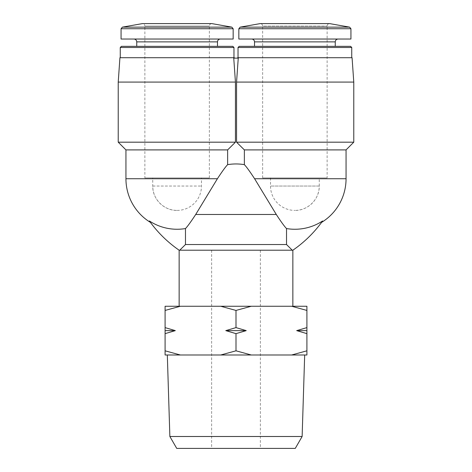 <?xml version="1.0" encoding="UTF-8"?>
<svg xmlns="http://www.w3.org/2000/svg" width="472" height="472" viewBox="0 0 472 472"><rect width="100%" height="100%" fill="white"/><g stroke="black" fill="none" stroke-linecap="round" stroke-linejoin="round"><path stroke-width="0.35" stroke-dasharray="2.36 1.77" d="M180.363 306.257L165.094 310.434L165.094 306.257L306.906 306.257L306.906 350.814L291.637 354.991L251.269 354.991L236 350.814L220.731 354.991L180.363 354.991L165.094 350.814L165.094 354.991L180.363 354.991M292.858 306.257L179.142 306.257L292.858 306.257M291.637 306.257L306.906 310.434M220.731 306.257L236 310.434L251.269 306.257M185.478 244.531L179.726 250.213L179.142 250.213A121.835 121.835 0 0 1 149.382 220.967A50.522 50.522 0 0 0 185.478 228.56L185.478 244.531L286.522 244.531L292.274 250.213L292.858 250.213A121.835 121.835 0 0 0 322.618 220.967A50.522 50.522 0 0 1 286.522 228.56L286.522 244.531M292.274 250.213L179.726 250.213M236.56 142.184L244.366 149.901L244.366 164.651A50.522 50.522 0 0 0 227.634 164.651L227.634 149.901L235.439 142.184L235.439 82.081L233.746 58.121L238.254 58.121L237.676 58.121L238.254 58.121L236.56 82.081L236.56 142.184L353.776 142.184M185.478 228.56C187.496 226.519 190.912 221.828 195.709 214.477L217.403 178.735L125.941 178.735M227.634 149.901L125.941 149.901M235.439 142.184L118.224 142.184M235.439 82.081L118.224 82.081M234.295 57.714L119.929 57.714M120.254 57.714L233.97 57.714L120.254 57.714M233.97 47.489L120.254 47.489M232.82 46.344L121.404 46.344M136.75 46.344L217.474 46.344L136.75 46.344M133.912 39.034L220.318 39.034L133.912 39.034M233.156 39.034L121.068 39.034M209.35 177.926L209.35 26.037C209.48 24.568 210.294 23.759 211.786 23.6L142.438 23.6C143.919 23.742 144.733 24.556 144.875 26.037L209.35 26.037L144.875 26.037L144.875 177.926L209.35 177.926L144.875 177.926M236.56 82.081L353.776 82.081M244.366 149.901L346.059 149.901M286.522 228.56C284.522 226.519 281.106 221.828 276.291 214.477L254.597 178.735C249.8 171.395 246.39 166.699 244.366 164.651M262.65 177.926L262.65 26.037L327.125 26.037L262.65 26.037C262.52 24.568 261.706 23.759 260.214 23.6L329.562 23.6C328.081 23.742 327.267 24.556 327.125 26.037L327.125 177.926L262.65 177.926L327.125 177.926M238.844 39.034L350.932 39.034M338.088 39.034L251.682 39.034L338.088 39.034M335.25 46.344L254.526 46.344L335.25 46.344M239.18 46.344L350.596 46.344M238.03 47.489L351.746 47.489M351.746 57.714L238.03 57.714L351.746 57.714M237.705 57.714L352.071 57.714M165.094 310.434L165.094 327.609L175.318 330.624L165.094 333.639L165.094 327.609M165.094 333.639L165.094 350.814M291.637 354.991L306.906 354.991L306.906 350.814M236 310.434L236 327.609L246.231 330.624L236 333.639L236 350.814M306.906 333.639L296.681 330.624L306.906 327.609M236 333.639L225.769 330.624L236 327.609M260.367 448.4L211.633 448.4L260.367 448.4L260.367 250.213L211.633 250.213L260.367 250.213M176.734 448.4L295.265 448.4M169.867 436.5L302.133 436.5M304.676 354.991L167.324 354.991L304.676 354.991M220.731 354.991L251.269 354.991M246.231 330.624L225.769 330.624M175.318 330.624L165.094 330.624M306.906 330.624L296.681 330.624M319.255 177.926L270.521 177.926L319.255 177.926L319.255 186.045C319.591 199.066 307.909 210.748 294.888 210.412A24.367 24.367 0 0 0 319.255 186.045L270.521 186.045L319.255 186.045M152.745 186.045L201.479 186.045L152.745 186.045A24.367 24.367 0 0 0 177.112 210.412C164.091 210.748 152.409 199.066 152.745 186.045L152.745 177.926L201.479 177.926L152.745 177.926M217.474 41.878L136.75 41.878M233.156 28.733L121.068 28.733M231.817 27.134L122.413 27.134M254.597 178.735L346.059 178.735M240.183 27.134L349.587 27.134M238.844 28.733L350.932 28.733M254.526 41.878L335.25 41.878M195.709 214.477L276.291 214.477M211.633 250.213L211.633 448.4M270.521 177.926L270.521 186.045A24.367 24.367 0 0 0 294.888 210.412M177.112 210.412A24.367 24.367 0 0 0 201.479 186.045L201.479 177.926"/><path stroke-width="0.71" d="M291.637 306.257L306.906 310.434L306.906 306.257L165.094 306.257L165.094 350.814L180.363 354.991L220.731 354.991L236 350.814L251.269 354.991L291.637 354.991L306.906 350.814L306.906 354.991L291.637 354.991M180.363 306.257L165.094 310.434M251.269 306.257L236 310.434L220.731 306.257M185.478 228.56A50.522 50.522 0 0 1 149.382 220.967C150.721 222.837 150.721 222.837 149.382 220.967C150.721 222.837 150.721 222.837 149.382 220.967A121.835 121.835 0 0 0 179.142 250.213L179.726 250.213L185.478 244.531L185.478 228.56C187.478 226.519 190.894 221.828 195.709 214.477L217.403 178.735C222.2 171.395 225.61 166.699 227.634 164.651L227.634 149.901L235.439 142.184L235.439 82.081L233.746 58.121L238.254 58.121L236.56 82.081L236.56 142.184L244.366 149.901L244.366 164.651A50.522 50.522 0 0 0 227.634 164.651C225.61 166.699 222.2 171.395 217.403 178.735L125.941 178.735A51.171 51.171 0 0 0 150.385 222.371M244.366 164.651C246.39 166.699 249.8 171.395 254.597 178.735L276.291 214.477C281.088 221.828 284.504 226.519 286.522 228.56A50.522 50.522 0 0 0 322.618 220.967C321.279 222.837 321.279 222.837 322.618 220.967C321.279 222.837 321.279 222.837 322.618 220.967A121.835 121.835 0 0 1 292.858 250.213L292.858 306.257M286.522 228.56L286.522 244.531L292.274 250.213L292.858 250.213M125.941 178.735L125.941 149.901L227.634 149.901M125.941 149.901L118.224 142.184L235.439 142.184M118.224 142.184L118.224 82.081L235.439 82.081M118.224 82.081L119.929 57.714L234.295 57.714L234.324 58.121M120.254 57.714L120.254 47.489L233.97 47.489L233.97 57.714M120.254 47.489L121.404 46.344L232.82 46.344L233.97 47.489M136.75 46.344L136.75 41.878L217.474 41.878C217.639 40.149 218.589 39.2 220.318 39.034M133.912 39.034C135.635 39.2 136.585 40.149 136.75 41.878M121.068 28.733L121.068 39.034L233.156 39.034L233.156 28.733L231.817 27.134L122.413 27.134L121.068 28.733L233.156 28.733M122.413 27.134L142.438 23.6L211.786 23.6L231.817 27.134M237.676 58.121L237.705 57.714L352.071 57.714L353.776 82.081L353.776 142.184L236.56 142.184M353.776 82.081L236.56 82.081M353.776 142.184L346.059 149.901L244.366 149.901M349.587 27.134L240.183 27.134L260.214 23.6L329.562 23.6L349.587 27.134L350.932 28.733L350.932 39.034L238.844 39.034L238.844 28.733L350.932 28.733M335.25 46.344L335.25 41.878C335.415 40.149 336.365 39.2 338.088 39.034M238.03 47.489L351.746 47.489L350.596 46.344L239.18 46.344L238.03 47.489L238.03 57.714M351.746 47.489L351.746 57.714M292.274 250.213L179.726 250.213M286.522 244.531L185.478 244.531M180.363 354.991L165.094 354.991L165.094 350.814M236 310.434L236 327.609L225.769 330.624L236 333.639L236 350.814M165.094 333.639L175.318 330.624L165.094 327.609M306.906 310.434L306.906 327.609L296.681 330.624L306.906 333.639L306.906 350.814M236 333.639L246.231 330.624L236 327.609M306.906 333.639L306.906 327.609M169.867 436.5L302.133 436.5L295.265 448.4L176.734 448.4L169.867 436.5L167.324 354.991M302.133 436.5L304.676 354.991M251.269 354.991L220.731 354.991M296.681 330.624L306.906 330.624M225.769 330.624L246.231 330.624M165.094 330.624L175.318 330.624M346.059 149.901L346.059 178.735L254.597 178.735M335.25 41.878L254.526 41.878C254.373 40.167 253.429 39.217 251.682 39.034M276.291 214.477L195.709 214.477M217.474 46.344L217.474 41.878M240.183 27.134L238.844 28.733M254.526 41.878L254.526 46.344M321.615 222.371A51.171 51.171 0 0 0 346.059 178.735M179.142 250.213L179.142 306.257"/></g></svg>
